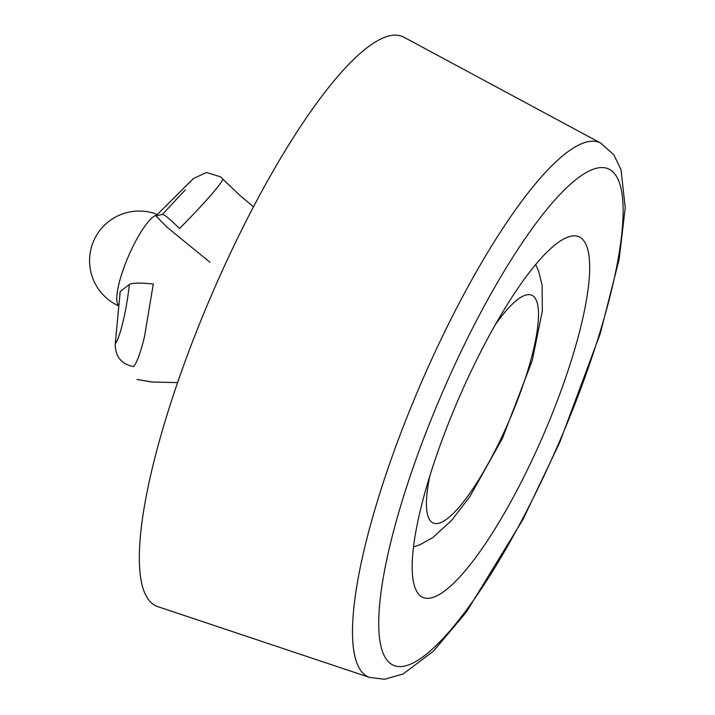 <?xml version="1.0" encoding="UTF-8"?>
<svg xmlns="http://www.w3.org/2000/svg" width="715" height="715" viewBox="0 0 715 715"><rect width="100%" height="100%" fill="white"/><g stroke="black" fill="none" stroke-linecap="round" stroke-linejoin="round"><path stroke-width="1.07" d="M417.748 593.03A196.491 46.091 -66.6 0 1 464.25 386.046A196.491 46.091 -66.6 0 1 578.9 236.719A196.491 46.091 -66.6 0 1 584.101 241.116A196.491 46.091 -66.6 0 1 537.6 448.099A196.491 46.091 -66.6 0 1 422.949 597.427A196.491 46.091 -66.6 0 1 417.748 593.03M369.753 677.489L157.72 606.624A310.247 72.778 -66.6 0 1 148.139 599.152A310.247 72.778 -66.6 0 1 222.839 269.501A310.247 72.778 -66.6 0 1 403.904 37.198L600.779 143.125A291.139 68.3 -66.6 0 0 430.868 361.12A291.139 68.3 -66.6 0 0 360.762 670.473A291.139 68.3 -66.6 0 0 369.753 677.489L384.643 679.25L403.135 673.959L433.344 651.267L466.26 612.237L523.014 519.394L559.72 442.469L600.251 333.574L619.127 259.366L625.232 207.734L621.031 169.714L613.872 154.887L600.779 143.125M151.357 381.935L137.03 379.424L151.75 381.926M122.998 321.759C125.67 310.802 127.806 298.343 129.406 284.382C132.722 282.8 140.685 282.684 153.287 284.034L144.502 336.622C140.721 352.236 137.092 362.228 133.607 366.607C121.3 364.096 115.178 356.508 115.24 343.861C117.698 340.537 120.281 333.172 122.998 321.759M185.346 189.859L162.502 214.384C164.852 214.866 170.528 219.577 179.519 228.532C192.746 215.17 203.552 203.641 211.953 193.944C220.104 184.381 223.607 179.304 222.445 178.714M193.39 178.536L206.474 172.512L220.256 176.73M193.381 178.562L155.933 215.912L167.069 227.263L209.888 262.191M155.933 215.912L162.511 214.393M129.406 284.4L120.209 291.479L115.258 343.79M615.445 174.817A270.529 63.465 -66.6 0 1 543.418 477.12A270.529 63.465 -66.6 0 1 386.413 659.337A270.529 63.465 -66.6 0 1 458.44 357.035A270.529 63.465 -66.6 0 1 615.445 174.817M118.851 305.85A49.639 11.646 -66.6 0 1 118.198 305.144A49.639 11.646 -66.6 0 1 131.417 249.669A49.639 11.646 -66.6 0 1 156.853 214.992M495.361 324.583A124.097 29.109 -66.6 0 1 538.395 310.694A124.097 29.109 -66.6 0 1 501.966 436.642A124.097 29.109 -66.6 0 1 443.068 521.467A124.097 29.109 -66.6 0 1 429.733 476.378M222.517 178.723L220.274 176.712M253.476 206.823L239.811 195.302L222.606 178.965M177.624 382.632L151.357 381.989M157.363 214.482A49.639 49.639 0 0 0 94.335 239.471A49.639 49.639 0 0 0 118.842 305.957M413.547 546.975L420.152 544.642L432.781 537.582L451.478 520.538L469.889 496.55L502.448 438.358L532.219 360.646L542.363 310.945L542.086 285.214L538.61 271.065L535.696 264.434"/></g></svg>
